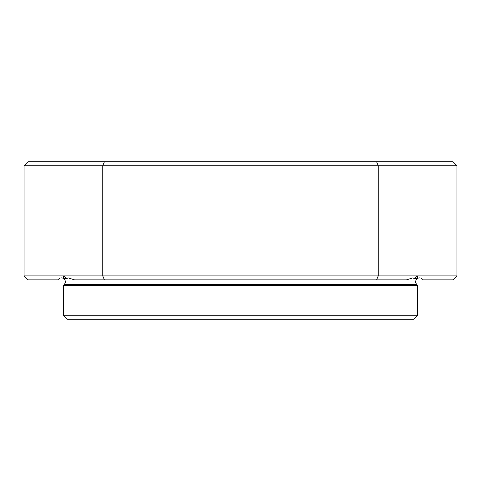 <?xml version="1.0" encoding="UTF-8"?>
<svg xmlns="http://www.w3.org/2000/svg" width="481" height="481" viewBox="0 0 481 481"><rect width="100%" height="100%" fill="white"/><g stroke="black" fill="none" stroke-linecap="round" stroke-linejoin="round"><path stroke-width="0.72" d="M456.95 275.92L453.012 279.852L423.16 279.852L422.348 279.04C420.905 277.765 419.318 277.555 417.598 278.415C415.319 280.213 415.049 282.275 416.78 284.608L417.598 285.419L63.402 285.419L64.22 284.608C65.951 282.275 65.681 280.213 63.402 278.415L63.402 275.92L66.931 278.415L63.402 278.415C61.682 277.555 60.095 277.765 58.652 279.04L57.84 279.852L27.988 279.852L24.05 275.92L456.95 275.92L456.95 165.729L24.05 165.729L27.988 161.79L453.012 161.79L456.95 165.729M63.402 315.271L417.598 315.271L413.66 319.21L67.34 319.21L63.402 315.271L63.402 285.419M417.598 315.271L417.598 285.419M417.598 278.415L414.069 278.415L417.598 275.92L417.598 278.415M376.611 161.79L378.24 165.729L378.24 275.92L376.611 279.852L406.463 279.852L412.842 277.886L414.069 278.415M376.611 279.852L104.389 279.852L102.76 275.92L102.76 165.729L104.389 161.79M24.05 275.92L24.05 165.729M104.389 279.852L74.537 279.852L68.158 277.886L66.931 278.415M416.78 284.608L64.22 284.608"/></g></svg>
